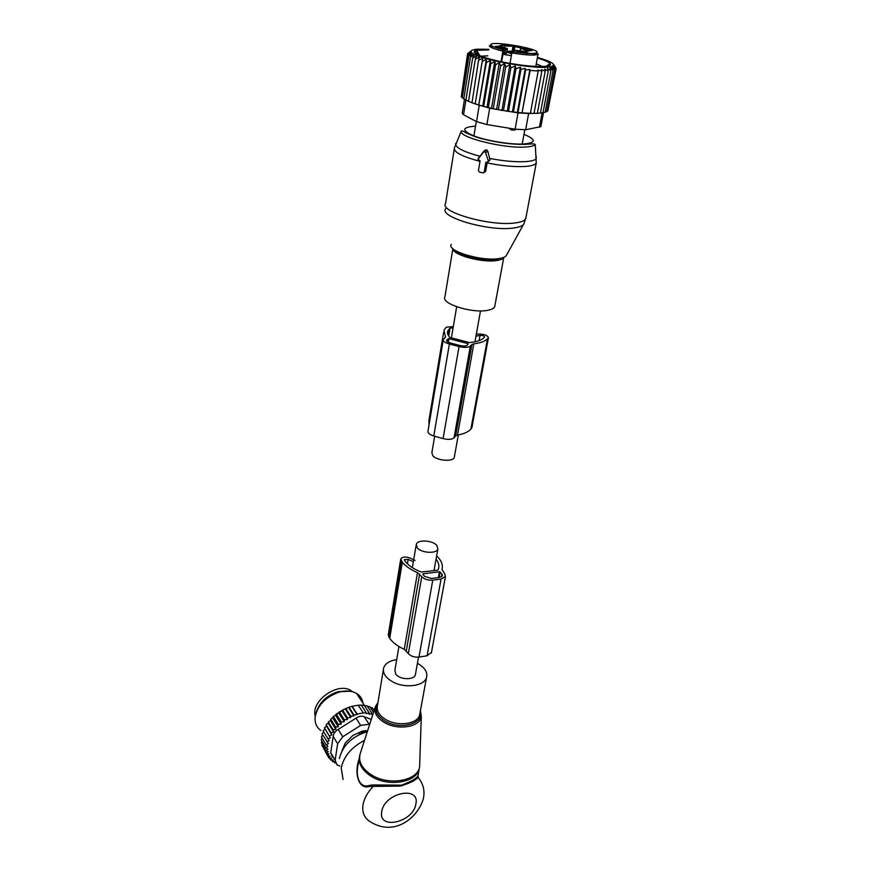 <?xml version="1.0" encoding="UTF-8"?>
<svg xmlns="http://www.w3.org/2000/svg" width="871" height="871" viewBox="0 0 871 871"><rect width="100%" height="100%" fill="white"/><g stroke="black" fill="none" stroke-linecap="round" stroke-linejoin="round"><path stroke-width="1.31" d="M454.401 456.709L454.27 457.449C453.192 461.946 437.155 460.781 432.909 455.881L431.853 452.789L434.673 436.229M398.929 646.489L394.901 670.169L395.706 673.947C399.364 679.794 414.117 680.382 415.369 674.753L415.532 673.838M417.231 547.772C421.226 553.096 436.719 554.01 437.873 549.002L436.883 545.496C432.756 540.205 417.449 539.345 416.284 544.364L417.231 547.772M396.697 659.608C389.609 660.708 385.265 663.462 383.675 667.883C382.511 672.88 385.33 677.42 392.135 681.525C404.264 688.776 424.34 686.304 426.518 677.486C427.759 672.27 424.863 667.622 417.819 663.517L417.416 663.299M367.312 731.673C352.08 736.343 342.76 745.293 339.363 758.543M364.492 740.383C351.449 747.209 343.697 756.42 341.214 767.993L343.054 779.425M369.544 785.337L373.213 784.945L373.354 786.241C367.616 792.185 364.176 798.359 363.022 804.771C361.988 812.055 364.1 817.531 369.391 821.201C394.726 837.946 418.581 816.802 423.404 798.391C425.037 790.585 423.219 783.541 417.971 777.28C415.979 780.166 410.143 783.094 400.453 786.088L369.631 786.448L369.544 785.337C359.756 788.941 354.845 776.322 358.471 763.127L359.222 758.456M373.213 784.945L401.411 785.185C411.188 781.527 416.708 778.391 417.949 775.789L418.298 776.976L417.917 775.876M359.832 754.939L359.69 755.571C357.981 763.214 361.77 770.106 371.068 776.235C387.78 787.144 415.881 782.866 419.169 769.3L418.036 775.353M369.631 786.448C358.133 790.117 354.062 772.414 359.146 758.946M418.298 776.976L418.004 775.723M358.493 732.696L359.571 734.405M344.295 745.184L344.938 746.229M366.386 730.682L367.05 731.738M366.419 731.89L361.715 732.631L359.952 734.231M344.666 691.095L338.253 691.857M352.624 691.759L351.133 690.692C338.144 681.492 310.446 701.035 315.28 716.104M321.911 741.069L321.366 742.658L326.092 750.693L328.302 751.608L326.669 753.35L321.943 745.304L322.205 744.084M322.085 738.064L321.192 739.849L325.928 747.873L327.953 749.038L326.092 750.693M322.684 735.004L321.421 736.92L326.157 744.934L327.986 746.327L325.928 747.873M323.685 731.934L322.041 733.915L328.4 743.518L326.157 744.934M343.707 709.462L332.972 716.909L332.853 718.063L331.513 718.335L330.457 720.6L328.313 721.907L328.334 723.289L327.006 723.823L326.222 724.824L326.516 726.076L324.458 727.829L325.025 728.918L323.054 730.867L329.184 740.655L326.788 741.918M348.552 707.404L351.884 706.359L357.132 714.547L353.964 715.015L353.953 715.875L348.552 707.404L342.129 710.29M372.744 714.906L372.059 715.091L372.113 713.501L367.05 705.771L364.426 705.63M373.561 712.402L369.74 706.61L367.464 706.403M374.127 710.638L372.233 707.764L370.327 707.502M326.669 753.35L329.02 754.025L327.627 755.81L330.109 756.235L328.966 758.042L331.535 758.216L330.664 760.013L333.288 759.948L332.689 761.711L331.677 759.991M330.664 760.013L329.532 758.075M328.966 758.042L327.659 755.81M327.627 755.81L322.999 747.1M335.858 714.438L337.393 713.284M340.757 711.084L338.95 712.217M351.884 706.359L358.264 705.194L363.294 712.946L357.143 714.035L352.156 706.261M358.319 705.27L361.269 705.085L366.31 712.826L363.294 712.946M361.378 705.26L364.187 705.27L369.25 713.001L369.206 714.242L372.113 713.501M373.006 708.929L374.541 709.353M353.964 715.015L348.999 707.219M366.31 712.826L366.288 713.687L369.25 713.001M371.275 719.446L364.198 716.67C361.563 715.701 358.83 716.191 356.01 718.14L338.231 729.408C335.237 731.139 333.549 733.458 333.158 736.365L330.73 752.751L332.526 757.291M369.729 724.204L360.648 725.401L342.749 736.779L337.632 743.78L335.15 760.231L337.001 764.869L339.832 766.001M315.868 713.578C318.677 703.137 326.015 695.842 337.861 691.705L350.153 691.236M367.616 730.747L362.717 730.998L352.864 735.44L345.221 743.105L341.878 751.031M363.022 703.289C362.412 699.01 360.267 695.733 356.587 693.458L353.495 692.031C349.195 690.616 344.372 690.659 339.004 692.151C325.689 696.898 317.741 705.107 315.182 716.768C314.551 722.701 316.413 727.252 320.778 730.442M353.953 715.875L350.763 716.278L345.82 708.471M327.823 738.848L330.338 737.77L329.238 735.788L331.84 734.906L331.013 732.772L333.68 732.097L333.136 729.833L335.825 729.397L335.564 727.024L338.242 726.828L338.264 724.389L341.116 724.226L341.214 721.939L344.241 721.721L344.317 719.762L347.464 719.49L347.507 717.878L350.73 717.53L350.763 716.278M335.041 761.559L332.689 761.711M335.237 762.375L335.019 763.105L334.148 761.624M350.73 717.53L345.319 708.972M347.507 717.878L342.586 710.05M347.464 719.49L342.042 710.856M344.317 719.762L339.407 711.923M344.241 721.721L338.819 713.033M341.214 721.939L336.337 714.078M341.116 724.226L335.705 715.483M338.264 724.389L333.408 716.495M338.242 726.828L332.853 718.063M335.564 727.024L330.73 719.119M335.825 729.397L330.457 720.6M333.136 729.833L328.313 721.907M333.68 732.097L328.334 723.289M331.013 732.772L326.222 724.824M331.84 734.906L326.516 726.076M329.238 735.788L324.458 727.829M330.338 737.77L325.025 728.918M415.064 560.445L410.187 558.093C405.592 556.449 402.446 556.765 400.758 559.019L402.326 562.22C405.657 566.259 410.72 569.732 417.503 572.639L404.275 649.298L408.347 653.566C410.862 656.309 414.411 657.474 418.995 657.072L427.062 655.787L431.493 652.325M417.503 572.639L421.76 576.7L408.347 653.566M436.654 555.829L438.549 557.843C441.902 561.806 443.056 565.704 442.011 569.558L444.689 573.771L445.44 576.548L441.064 579.063L427.062 655.787M413.322 561.817L408.183 559.345L404.253 559.726L405.538 561.828C408.945 565.91 414.193 569.307 421.292 572.029L437.547 570.211L438.407 569.111C439.452 565.845 438.679 562.481 436.077 559.04M422.968 573.837L439.452 571.757L441.956 574.12L442.424 575.851L439.681 577.429L431.406 578.486L424.525 576.341L422.881 574.348M404.275 649.298C397.742 646.304 392.886 642.667 389.718 638.399L388.248 634.992L400.682 559.465M441.064 579.063L432.778 580.14C428.064 580.445 424.395 579.302 421.76 576.7M484.222 171.903L485.887 162.191L487.009 162.452L488.337 160.852L485.55 152.599L484.733 151.783L483.536 152.153L477.994 159.186L480.073 160.885L478.429 170.585L479.388 172.055L482.861 172.85L485.659 171.467L487.216 162.474M487.455 162.463L489.992 160.003L487.923 151.434L486.562 149.899L484.352 150.629L478.517 158.108M483.372 172.85L485.659 171.467M487.02 150.117L485.887 149.812M508.729 128.146L511.527 130.019L511.321 128.581M516.046 129.344L515.447 129.67M515.959 129.333L514.184 130.16L511.527 130.019M521.511 50.899L526.552 52.391L521.729 52.336C518.093 51.672 516.459 51.117 516.841 50.66L521.511 50.899M506.595 46.109L501.848 44.497L506.487 44.748L511.375 46.185L506.595 46.109M532.039 50.376C532.475 51.324 522.219 49.669 522.317 48.809L522.458 48.656C526.182 48.569 529.372 49.135 532.029 50.366L531.898 50.54M498.963 45.978L507.401 48.569L503.514 50.899L502.327 49.44L502.872 51.117L501.065 61.678M498.963 45.967L501.631 45.39L501.435 46.544M513.106 51.128L513.803 46.424L501.631 45.39M513.803 46.424L521.598 47.981L520.542 48.406L529.067 51.019L526.835 51.193L527.293 51.672L515.088 50.289L513.302 50.932L513.868 51.672L511.821 52.935L510.003 63.376M505.964 48.221C506.312 49.244 495.196 47.448 495.425 46.522L495.588 46.37C499.616 46.25 503.068 46.86 505.964 48.199L505.964 48.221M512.801 51.879L513.302 50.932M506.933 51.28L512.975 51.139M506.606 53.207L504.701 54.078L505.528 49.266M511.353 55.657L503.264 54.361L504.701 54.078M497.929 47.567L503.242 48.449M502.24 49.418L501.369 49.32M512.115 52.347L507.945 52.412L511.68 53.73M511.713 53.545L510.308 53.414M504.527 63.452L500.564 65.956L493.28 108.559L496.601 109.474L498.364 109.572L505.724 66.958L504.527 63.452L496.601 109.474M500.564 65.956L499.355 62.374L495.555 64.9L494.75 61.351L490.798 63.79L490.406 60.295L486.334 62.647L486.366 59.217L482.229 61.493L482.708 58.128L478.56 60.328L479.453 57.061L475.348 59.195L476.666 56.005L472.648 58.085L474.368 54.993L470.492 57.029L472.594 54.035L468.903 56.027L471.363 53.142L467.901 55.113L470.688 52.325L467.487 54.274L470.993 50.954L468.413 52.946M551.67 67.753L553.02 70.551L549.884 67.764L550.886 70.899L547.467 68.417L548.262 71.106L544.615 69.049L545.213 71.204L541.446 69.636L541.849 71.172L537.951 70.105L538.18 71.03L530.112 70.42L529.884 69.495L525.659 69.952L525.257 68.406L520.967 69.375L520.379 67.198L516.002 68.678L515.218 65.946L510.896 67.873L509.916 64.694L505.724 66.958M537.461 57.442C552.247 61.71 556.776 64.781 551.027 66.653L548.033 67.1C530.864 69.201 475.196 58.488 471.538 52.467C470.035 50.66 472.115 49.56 477.765 49.179L488.838 49.32M499.355 62.374L491.505 108.407L493.28 108.559M475.479 50.736L475.087 53.185M470.993 50.954L470.634 53.164M467.662 53.545L467.553 54.22M467.487 54.274L461.369 96.115M470.688 52.325L470.536 53.251M467.901 55.113L461.26 96.779L462.305 97.356M468.903 56.027L462.229 97.835L463.818 98.63M470.492 57.029L463.775 98.967L465.909 99.936M472.648 58.085L465.876 100.143L468.522 101.276M475.348 59.195L468.511 101.363L471.995 102.745L478.56 60.328M482.708 58.128L475.174 103.91L482.229 61.493M486.366 59.217L478.767 105.086L486.334 62.647M490.406 60.295L482.719 106.24L483.666 106.295L490.798 63.79M494.75 61.351L486.987 107.351L488.359 107.46L495.555 64.9M509.916 64.694L501.946 110.454L503.46 110.475L510.896 67.873M515.218 65.946L507.249 111.281L508.49 111.259L516.002 68.678M520.379 67.198L512.42 111.956L513.389 111.924L520.967 69.375M525.257 68.406L517.352 112.49L518.027 112.457L525.659 69.952M529.884 69.495L522.023 112.892L530.112 70.42M522.426 112.871L530.406 113.328L538.18 71.03M530.406 113.328L534.032 113.382L541.849 71.172M543.526 112.501L540.858 126.654L525.659 129.735L528.643 113.502L537.363 113.317L545.213 71.204M537.363 113.295L540.39 113.11L548.262 71.106M540.412 113.012L543.003 112.773L550.886 70.899M477.711 52.216L477.319 54.612M547.935 110.203L556.101 68.798L553.989 65.26L555.872 68.406M546.857 111.14L547.794 110.965L555.665 69.495L553.847 65.956L556.101 68.798M545.202 111.924L546.748 111.695L554.631 70.083L553.15 66.544L555.665 69.495M543.036 112.555L545.137 112.294L553.02 70.551M476.274 54.035L477.036 51.139M549.481 65.445L549.645 63.735M551.615 67.655L551.844 66.436M548.686 64.454L548.425 65.837M552.116 66.348L551.953 67.263M553.586 64.487L555.948 68.014M553.368 65.641L553.183 66.588M474.434 103.649L489.676 108.222L518.038 112.892L528.643 113.502M525.659 129.735L515.099 129.202L486.911 124.553L476.535 121.635L463.535 114.765L462.24 113.263L464.483 99.294M481.021 56.212L487.76 55.788M536.275 63.899L542.535 66.512M488.74 49.887L476.579 50.387C467.085 52.249 486.845 59.783 512.986 63.877C535.556 67.59 553.847 67.263 549.971 63.485C548.458 61.863 544.255 60.045 537.353 58.009M551.789 67.111L554.631 70.083M533.346 113.415L534.032 113.382M522.023 112.892L518.027 112.457M517.352 112.49L513.389 111.924M512.42 111.956L508.49 111.259M507.249 111.281L503.46 110.475M501.946 110.454L498.364 109.572M491.505 108.407L488.359 107.46M486.987 107.351L483.666 106.295M482.719 106.24L479.29 105.097M478.767 105.086L475.261 103.856M475.174 103.91L471.657 102.604M453.301 326.614L446.453 327.158L445.614 327.942L443.96 330.229L445.538 337.229L443.274 339.636C442.98 341.269 445.016 342.728 449.392 344.012L459.05 346.56L443.089 438.614L433.791 435.979C429.588 434.629 427.65 433.029 427.988 431.145L443.197 340.104M459.05 346.56C464.439 347.769 468.195 347.627 470.329 346.135L471.908 344.546L455.631 435.925L454.052 437.797C451.94 439.572 448.282 439.833 443.089 438.614M453.083 327.91L450.089 328.106L447.792 330.915C447.008 332.918 447.705 335.106 449.882 337.469L469.382 342.586C476.47 341.933 481.26 340.365 483.764 337.894L484.635 336.968C484.2 335.879 482.665 335.357 480.041 335.422L479.094 340.648M475.98 336.13L480.041 335.422M448.924 338.623L468.075 343.653L467.106 345.286C465.778 346.223 463.426 346.31 460.073 345.547L450.427 343.011C447.694 342.205 446.42 341.29 446.605 340.267L448.924 338.623L448.315 342.249M471.908 344.546L473.813 343.838L457.515 435.075L455.631 435.925M476.317 334.224L477.417 334.039C483.71 333.898 487.379 335.139 488.435 337.752L487.455 338.863C485.027 341.312 480.476 342.967 473.813 343.838M487.455 338.863L470.917 428.978C468.478 431.853 464.014 433.889 457.515 435.075M470.917 428.978L471.984 427.291M429 425.113L428.935 420.366L443.622 332.243M420.453 710.431L421.281 716.909C419.648 727.252 397.492 730.682 384.176 722.397C376.599 717.606 373.692 712.304 375.466 706.501L377.916 702.712M419.778 762.081L419.615 766.828C417.525 781.026 388.575 786.078 371.362 774.82C361.585 768.309 357.916 761.091 360.354 753.165L375.194 707.35M377.785 703.518C374.062 709.625 376.435 715.461 384.917 721.014C400.257 730.649 425.059 723.431 420.334 711.117M383.36 669.766L377.459 705.51C376.283 710.66 379.027 715.32 385.69 719.479C397.59 726.85 417.383 724.16 419.604 715.08L419.974 713.077M420.453 710.442L421.281 716.909L419.702 764.107M415.837 804.162C420.366 785.25 384.318 792.752 381.738 811.554C377.796 830.444 413.224 822.464 415.837 804.162M365.548 730.649L366.299 731.923M361.095 731.651L362.205 733.262M368.879 723.91L364.198 716.67M337.632 743.78L333.158 736.365M335.15 760.231L330.73 752.751M360.648 725.401L356.01 718.14M342.749 736.779L338.231 729.408M419.615 574.087L406.311 650.811M408.183 559.345L407.421 563.864M439.452 571.757L438.385 577.593M401.259 560.891L388.695 636.995M402.326 562.22L389.718 638.399M432.778 580.14L418.995 657.072M440.127 571.964L439.126 577.495M441.956 574.12L441.455 576.896M526.019 217.162L524.048 223.455C523.177 225.741 519.53 227.277 513.117 228.071C488.435 231.61 437.971 216.716 445.767 208.572M487.129 162.953C501.936 165.893 514.63 167.058 525.224 166.459C531.452 165.98 535.132 164.848 536.253 163.062L525.725 218.741C524.549 220.842 520.891 222.257 514.728 222.987C490.035 226.427 439.191 211.871 445.56 203.531L454.248 149.181M451.33 244.348C446.05 250.761 481.282 261.529 498.724 258.622C503.286 257.958 505.909 256.749 506.617 254.996L523.558 224.348M497.744 259.34C483.753 261.638 455.163 254.561 452.387 248.202M503.667 257.609C502.763 259.025 500.4 260.004 496.601 260.549C482.327 262.922 453.127 255.094 452.909 248.943M536.035 155.539L536.253 158.707C534.87 160.242 531.332 161.2 525.638 161.614C515.665 162.158 503.645 161.091 489.578 158.424M494.935 305.503L494.706 306.723C493.911 308.421 491.527 309.619 487.564 310.337C471.973 313.56 440.77 303.631 444.907 296.935L452.876 248.681M535.262 144.564C533.977 145.893 530.733 146.709 525.529 147.025C503.58 148.734 457.569 137.052 461.336 130.944L463.187 131.151C464.058 132.185 474.837 137.03 481.837 138.696C497.439 142.648 511.658 144.553 524.473 144.39C535.905 143.584 534.13 143.9 535.262 144.564L536.253 163.062M523.972 134.352C536.34 139.523 536.296 142.735 523.841 143.998C511.037 144.749 487.335 140.95 474.325 136.072C461.38 130.574 461.554 127.286 474.847 126.208L475.522 126.186M479.867 156.236C463.437 151.783 455.37 147.624 455.631 143.769L455.849 143.29M478.266 158.576L478.854 157.488M483.536 152.153L484.352 150.629M485.55 152.599L487.923 151.434M488.337 160.852L489.992 160.003M479.997 161.342C461.913 156.508 453.399 152.022 454.455 147.885L461.336 130.944M502.327 49.44C494.946 47.578 491.124 46.011 490.852 44.759C489.85 40.469 537.135 48.101 537.157 52.227C536.155 54.1 528.327 53.948 513.65 51.737M502.545 49.364L505.332 49.32M501.642 61.797L503.514 50.899L502.872 51.117C494.26 49.026 489.774 47.263 489.415 45.836L489.48 45.597M538.147 53.686L538.028 54.144C535.24 55.7 526.498 55.298 511.821 52.935M513.084 51.792L513.868 51.672M513.313 51.694L513.444 50.997M526.661 54.862L526.933 53.36M525.463 50.213L525.257 51.367M520.651 48.33L520.749 47.763M514.162 50.627L514.87 46.577M512.943 46.718L512.126 51.443M504.538 47.219L504.745 46.021M507.183 48.689L506.367 53.49M503.264 54.361L503.874 50.834M539.41 127.275L542.121 112.86M476.535 121.635L479.235 105.358M463.535 114.765L465.887 100.154M515.099 129.202L518.038 112.892M486.911 124.553L489.676 108.222M470.329 346.135L454.052 437.797M449.24 328.89L448.184 335.15M450.089 328.106L448.739 336.064M468.075 343.653L467.923 344.47M488.228 338.057L471.701 428.031M445.353 336.369L445.125 337.73M449.392 344.012L433.791 435.979M446.834 339.951L446.671 340.942M448.217 338.645L447.672 341.9M456.665 306.788L451.363 338.013M480.498 310.882L474.967 341.802M458.298 434.934L454.27 457.449M415.369 674.753L418.526 657.126M433.998 570.657L437.873 549.002M412.331 567.642L416.153 545.17M420.051 712.652L426.518 677.486M365.45 730.638L366.103 731.673M351.133 690.692L351.666 691.52M337.861 691.705L339.004 692.151M364.546 705.619L356.587 693.458M445.44 576.548L431.363 653.021M503.754 257.555L494.706 306.723L493.454 308.214M484.733 151.783L486.562 149.899M476.295 121.505L473.911 135.92M524.799 129.855L522.197 144.063M502.861 50.333L505.126 49.44M489.513 45.499L502.523 49.603M535.785 66.414L538.028 54.144L513.237 51.759M512.932 51.835L513.063 51.215M526.726 54.862L526.988 53.371M520.183 50.442L520.52 48.547M501.152 46.479L501.271 45.793M507.401 48.569L506.574 53.36M471.538 52.467L468.914 54.525M546.324 66.24L549.971 63.485M479.932 55.788L476.579 50.387M551.027 66.653L552.562 69.234M447.792 330.915L447.476 332.744M488.435 337.752L471.908 427.683"/></g></svg>
